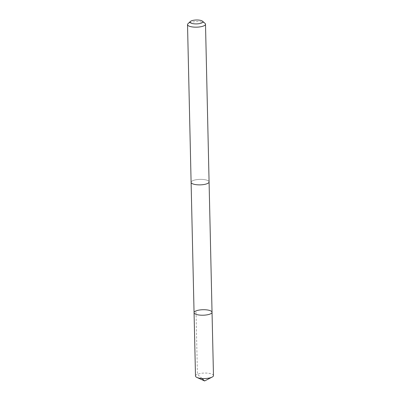<?xml version="1.0" encoding="UTF-8"?>
<svg xmlns="http://www.w3.org/2000/svg" width="401" height="401" viewBox="0 0 401 401"><rect width="100%" height="100%" fill="white"/><g stroke="black" fill="none" stroke-linecap="round" stroke-linejoin="round"><path stroke-width="0.3" stroke-dasharray="2 1.5" d="M213.477 375.602A8.992 2.747 -1.3 0 0 207.327 373.141A8.992 2.747 -1.3 0 0 195.498 376.008M197.252 184.786A8.987 2.747 -1.3 0 0 209.076 181.914A8.987 2.747 -1.3 0 0 202.931 179.453A8.987 2.747 -1.3 0 0 191.107 182.32A8.987 2.747 -1.3 0 0 197.252 184.786M194.059 312.67A8.992 2.747 178.7 0 1 202.986 309.717A8.992 2.747 178.7 0 1 212.039 312.259M209.081 182.014L209.076 181.914A8.992 2.747 -1.3 0 0 202.931 179.453A8.992 2.747 -1.3 0 0 191.102 182.32L191.107 182.42M205.006 23.343A8.992 2.747 -1.3 0 0 199.352 21.749A8.992 2.747 -1.3 0 0 187.979 23.729M201.979 378.499L197.432 374.248L195.994 310.905"/><path stroke-width="0.6" d="M200.209 315.131A8.992 2.747 178.7 0 1 194.059 312.67A8.992 2.747 178.7 0 1 202.986 309.717A8.992 2.747 178.7 0 1 212.039 312.259A8.992 2.747 178.7 0 1 200.209 315.131A8.992 2.747 178.7 0 1 194.059 312.67L195.498 376.008A8.992 2.747 -1.3 0 0 196.921 377.446A8.992 2.747 -1.3 0 0 201.648 378.474A8.992 2.747 -1.3 0 0 212.119 377.1A8.992 2.747 -1.3 0 0 213.477 375.602L212.039 312.259A8.992 2.747 178.7 0 1 200.209 315.131M190.385 21.459L187.979 23.729A8.992 2.747 -1.3 0 0 187.523 24.621L191.102 182.32A8.992 2.747 -1.3 0 0 200.154 184.866A8.992 2.747 -1.3 0 0 209.081 181.914L205.502 24.215A8.992 2.747 -1.3 0 0 205.006 23.343L202.5 21.183A6.396 1.955 -1.3 0 0 198.48 20.05A6.396 1.955 -1.3 0 0 190.385 21.459A6.396 1.955 -1.3 0 0 196.5 23.905A6.396 1.955 -1.3 0 0 202.5 21.183M187.523 24.621A8.992 2.747 -1.3 0 0 196.575 27.168A8.992 2.747 -1.3 0 0 205.502 24.215M212.119 377.1L204.605 380.95L201.979 378.499M204.605 380.95L196.921 377.446M191.107 182.42L194.059 312.67M209.081 182.014L212.039 312.259"/></g></svg>
